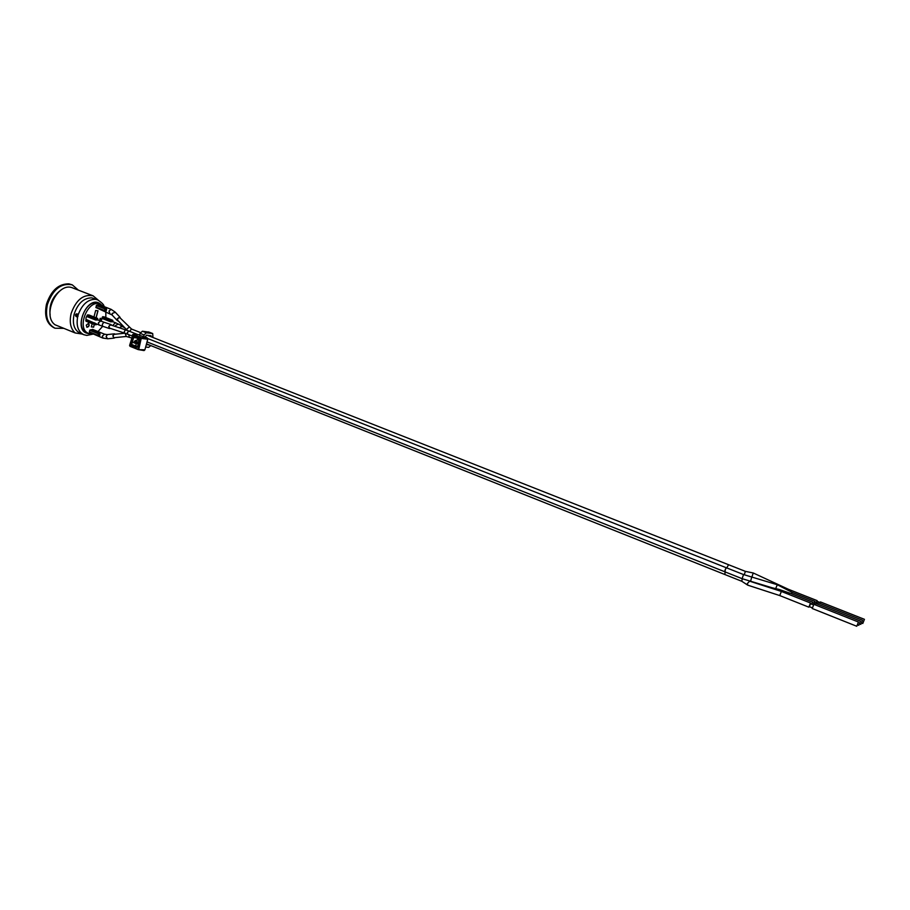 <?xml version="1.0" encoding="UTF-8"?>
<svg xmlns="http://www.w3.org/2000/svg" width="910" height="910" viewBox="0 0 910 910"><rect width="100%" height="100%" fill="white"/><g stroke="black" fill="none" stroke-linecap="round" stroke-linejoin="round"><path stroke-width="1.36" d="M151.504 336.916L151.026 335.71L146.487 335.198L145.168 337.075L139.594 335.426L140.151 333.367L142.369 331.229L148.978 332.116M148.956 344.845L146.271 344.731M145.645 347.051L148.683 347.347L150.753 345.572M152.96 337.496L152.698 333.538L146.328 332.787L144.11 334.937L143.553 336.996M138.354 343.923L136.261 343.707L135.635 346.039L137.717 346.255M135.635 346.039L131.666 344.446L132.291 342.114L136.261 343.707M132.291 342.114L134.464 342.342M137.717 343.673L134.703 342.535L134.669 341.284M134.384 341.91L137.421 343.616M145.168 337.075L147.249 337.894L147.761 339.225L144.895 349.815L144.076 350.566L138.093 349.576L144.076 350.566M138.718 334.664L139.731 334.914M138.502 343.343L137.865 341.967L137.501 342.422L138.752 342.422M138.047 349.542L129.982 346.3L133.247 334.414L132.451 334.869L140.777 338.247L137.91 348.905L138.832 349.144L141.38 337.644L140.777 338.247L141.698 338.486L147.761 339.225M133.019 334.391L129.595 345.482L138.093 349.576L129.584 345.527M144.895 349.815L138.309 349.622M118.243 320.877L117.447 320.718L117.299 318.807L119.995 317.237L120.382 318.227M119.904 317.726L119.745 317.556C117.993 317.681 117.322 318.602 117.731 320.331L126.308 329.409M104.696 311.038L96.005 307.637L96.744 305.077L99.065 304.645L111.145 309.354L108.95 311.14L109.837 313.358M112.01 314.928L96.96 308.012M106.277 310.776L105.651 311.334L104.582 310.526L105.321 310.72L105.492 308.479L105.514 310.742L106.277 310.776L106.413 308.456L97.677 305.043M106.606 309.514L106.413 308.456M819.933 602.431L816.896 601.226L816.042 602.545M815.917 602.488L817.18 601.339M864.432 619.323L862.771 623.486L864.432 619.323L820.456 601.942L819.512 603.216M787.935 590.215L788.447 589.339M751.865 577.133L753.218 572.97L788.447 589.305L817.135 600.634M744.209 574.767L745.427 571.378L753.207 572.97M728.557 564.746L726.76 567.908M85.859 320.4L86.075 319.569M87.189 315.315L86.916 316.339M119.551 327.862L121.94 325.871L122.588 326.679M121.849 326.303L119.881 327.975M101.169 321.23L102.329 317.124L104.024 316.839M112.749 321.617L111.509 320.092L111.02 320.548L112.863 320.786M112.044 321.662L111.68 321.014L110.588 321.787L112.92 321.765M112.84 320.491L112.817 321.708L112.658 320.24L103.968 316.816M115.081 337.61L114.046 338.111L112.817 335.813L114.432 333.822L115.172 334.22M124.875 333.208L114.387 334.3C112.829 335.312 112.726 336.45 114.08 337.712L114.353 337.678M98.098 335.858L89.476 332.377L89.715 330.296L92.57 329.375L104.582 334.197L102.352 336.006L102.989 338.122L107.96 338.759M90.852 329.898L99.543 333.401L98.394 335.926M98.223 335.915L98.735 335.562L97.996 335.369L98.223 335.915M89.476 332.377L98.166 335.892L99.702 335.608L98.735 335.562L99.156 333.993L98.906 333.333L98.416 333.799L100.032 334.357L99.838 333.276L91.148 329.784M102.989 338.122L90.465 332.787M110.508 328.43L109.473 328.544L108.745 326.383L111.031 324.563L111.714 325.257M125.58 329.864L110.849 324.972C109.007 325.518 108.597 326.576 109.609 328.135L124.499 333.083L124.34 331.502L125.58 329.864L129.072 331.126L127.32 332.582L127.821 334.288L132.143 336.006M94.663 324.642L85.984 321.185L85.995 317.897L87.224 315.269L88.975 314.985M86.052 319.751L96.653 324.017M96.437 324.37L94.549 324.142L96.028 324.847L96.665 324.028M99.042 324.972L102.557 326.246L102.341 324.256L103.911 322.208L100.612 321.014L98.382 322.822L99.042 324.972L95.994 323.733L95.288 324.335L96.54 323.983M95.994 323.733L86.04 319.376M86.791 316.521L95.539 319.99L97.916 319.967M97.745 319.82L86.996 316.168M95.539 319.99L96.471 318.272L95.971 318.739L87.224 315.269M88.918 314.962L97.654 318.42L97.825 319.911L97.848 319.069L96.722 318.932L97.017 319.854M817.76 603.216L814.7 602.01L813.836 603.341M813.711 603.284L814.939 601.408L814.996 602.124M862.464 620.211L860.803 624.408L862.464 620.211L818.283 602.738L817.316 604.024M815.553 604.024L812.493 602.807L811.618 604.149M811.492 604.092L812.732 602.204L812.789 602.92M860.473 621.12L858.801 625.329L860.473 621.12L816.088 603.535L815.11 604.832M813.324 604.82L810.253 603.603L809.081 606.56L812.152 607.778M809.377 606.674L810.548 603.717M858.46 622.03L813.87 604.331L812.209 608.506L856.776 626.273L858.46 622.03L856.776 626.273M725.031 572.686L724.883 574.54L741.798 581.285L742.241 578.714M743.538 574.563L726.533 567.817L725.509 568.977L724.94 571.844L742.094 578.669L743.55 574.563L777.299 584.732L792.223 592.421L814.939 601.408M725.509 568.977L724.826 570.957M772.01 588.406L772.419 587.849L779.04 589.418L789.823 593.149M788.435 594.241L789.732 593.081L812.732 602.204M769.36 586.939L772.419 587.849M775.707 588.531L777.299 584.732M750.591 581.217L751.74 577.088M742.094 578.669L770.759 587.36M791.404 593.752L792.223 592.421M747.827 585.187L779.722 595.561L781.371 591.477M747.781 585.164L747.406 583.492L749.635 581.194L749.078 580.83M92.581 333.913L88.702 333.447C75.769 329.113 87.951 298.4 100.339 304.122L103.399 306.34M105.81 311.811L105.856 317.556M102.694 326.292L97.996 331.558M88.702 333.447L86.825 332.685C73.881 328.351 86.052 297.661 98.451 303.383L100.339 304.122M100.521 318.352L99.918 320.638L100.191 318.318M99.588 320.593L100.168 318.307M86.814 327.202C88.873 326.519 89.396 325.223 88.384 323.312M86.291 325.143L88.532 323.357C89.715 325.348 89.191 326.644 86.95 327.27L86.291 325.143M94.356 324.54L93.571 327.111L94.265 324.495M96.039 317.783L97.893 310.776M93.957 316.953L95.664 310.492L97.996 310.788L96.13 317.817M93.673 327.156L91.33 326.895L92.183 323.664M91.341 326.861L93.571 327.111M77.657 316.555L76.52 316.236L76.861 314.2L76.144 316.612L77.634 316.851L78.203 314.678L76.884 313.802C75.268 314.2 75.018 315.133 76.144 316.612M76.884 313.802L78.101 314.792M78.112 314.917L78.203 314.678C82.116 304.349 87.929 299.219 95.652 299.31L97.62 299.822C102.182 302.871 104.297 305.112 103.979 306.568M77.76 316.498L77.634 316.851C76.121 325.86 78.169 331.809 83.777 334.709L86.825 335.415L93.104 334.118M97.62 299.822L91.876 297.854C83.754 297.854 77.828 303.326 74.119 314.257C72.163 323.744 74.142 330.057 80.034 333.185L83.777 334.709M78.055 316.202L77.066 315.872L77.339 314.36M77.066 315.872L77.668 316.543M77.373 314.701L78.135 314.974M98.121 300.027L93.082 295.807L72.811 287.981C57.967 280.951 41.371 315.042 54.975 324.745L75.132 332.946L82.184 334.061M93.082 295.807C83.356 293.987 76.053 299.868 71.139 313.484C69.194 322.129 70.525 328.624 75.132 332.946M63.859 328.362L55.066 328.226C47.57 324.256 45.022 316.373 47.4 304.543C52.894 289.289 61.186 282.726 72.277 284.853L78.397 290.142M59.685 291.041C52.154 297.331 48.969 305.339 50.141 315.087M72.277 284.853L68.91 283.863C58.581 283.738 51.096 290.517 46.478 304.179C44.101 315.998 46.66 323.892 54.156 327.85L55.066 328.226M144.11 334.937L140.151 333.367M148.523 344.958L146.43 344.128M152.436 333.481L148.489 331.923M146.328 332.787L142.369 331.229M137.797 346.426L139.617 340.09L138.98 338.395L134.02 336.416L139.116 339.043M138.036 338.622L137.888 339.453L138.104 338.645M138.991 341.523L137.865 341.967L135.089 340.852L137.171 340.044M139.241 340.59L137.524 339.908L139.389 340.044M134.725 341.318L137.501 342.422L137.319 343.104L134.543 341.989L134.725 341.318M139.617 340.09L138.98 338.395M134.02 336.416L132.678 337.326L130.938 343.798L131.779 344.025M139.423 339.942L139.173 339.066L134.214 337.098L132.678 337.326M130.938 343.798L131.575 345.493L136.523 347.483L137.763 346.539M131.87 344.537L131.575 345.493M136.523 347.483L137.865 346.585M132.371 342.126L133.599 337.564L136.17 337.872M137.387 346.881L132.815 344.913M139.139 334.687L133.247 334.414L141.38 337.644L147.249 337.894M96.244 305.533L104.991 308.945L104.582 310.526L95.834 307.102M97.381 305.157L106.129 308.57L96.744 305.077M115.32 312.266L112.237 313.415L112.18 315.11L117.253 320.513M140.47 332.56L131.381 328.999L129.755 331.399M128.936 327.259L126.444 329.557L127.502 330.535M102.329 317.124L111.02 320.548L110.781 321.446L102.091 318.011M103.911 316.794L112.601 320.229L102.819 316.669M110.588 321.787L101.897 318.352M112.738 321.674L115.604 322.8L113.42 324.597L113.375 325.814M102.648 321.776L101.147 321.173M118.368 324.028L115.536 325.53L115.49 326.519M114.08 333.856L107.437 334.573L106.095 336.541L107.607 338.793L114.046 338.111M89.715 330.296L98.416 333.799L97.996 335.369L89.305 331.854M99.838 333.276L90.215 329.829M99.702 335.608L100.032 334.357M87.724 314.803L96.471 318.272L88.85 314.94M94.776 322.868L94.549 324.142L85.813 320.65M128.765 334.664L129.243 336.962M125.227 333.333L126.217 336.473L114.08 337.712M77.009 314.234L77.634 314.098M77.816 316.179L76.906 316.908M100.714 304.27C87.417 292.736 71.298 332.013 88.702 333.549L89.078 333.583M152.698 333.538L148.739 331.991M134.396 341.876L134.566 341.227M134.976 340.829L137.239 339.953M137.728 339.328L137.933 338.577M139.412 339.976L137.672 346.426M133.201 334.391L138.798 334.652M96.005 307.637L104.923 311.095M111.145 309.354L115.138 312.073L119.995 317.237M861.724 623.066L862.771 623.486M728.478 564.689L745.427 571.378M147.42 335.301L728.455 564.678M131.563 329.045L119.745 317.556M115.604 322.8L121.94 325.871M104.582 334.197L107.107 334.607M102.557 326.246L109.473 328.544M103.911 322.208L111.031 324.563M85.984 321.185L94.902 324.711M97.734 319.876L100.612 321.014M859.734 623.987L860.803 624.408M857.72 624.908L858.801 625.329M147.033 341.91L724.883 571.798M147.773 338.554L726.442 567.817M129.072 331.126L137.854 334.607M127.821 334.288L124.499 333.083M779.722 595.561L808.842 607.163M781.235 591.386L810.491 603M749.59 581.172L781.201 591.375M741.798 581.285L747.611 585.062M126.194 336.473L131.62 337.94M146.499 343.866L724.849 574.517M121.792 326.269L124.795 327.805"/></g></svg>
